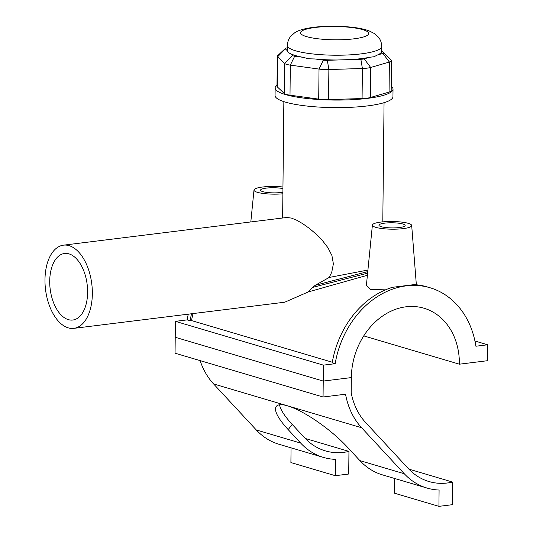 <?xml version="1.0" encoding="UTF-8"?>
<svg xmlns="http://www.w3.org/2000/svg" width="533" height="533" viewBox="0 0 533 533"><rect width="100%" height="100%" fill="white"/><g stroke="black" fill="none" stroke-linecap="round" stroke-linejoin="round"><path stroke-width="0.8" d="M335.17 363.686L332.206 362.806A86.846 70.169 106.5 0 1 392.435 287.307L414.141 284.622A86.846 70.169 106.5 0 1 427.046 286.867L430.004 287.74A86.846 70.169 -73.5 0 0 335.17 363.686L323.398 365.145L323.065 396.998L175.057 353.206L175.224 337.276L323.231 381.068L351.334 377.591A65.492 52.92 -73.5 0 1 423.948 308.214A65.492 52.92 -73.5 0 1 459.399 364.192L487.502 360.708L487.668 344.778L474.943 341.013M323.398 365.145L175.39 321.346L187.156 319.887A86.846 70.169 -73.5 0 1 188.282 314.164M408.878 469.133L452.557 482.052A67.265 54.353 -73.5 0 1 428.958 481.532A67.265 54.353 -73.5 0 1 408.311 468.534L365.631 422.529A67.265 54.353 -73.5 0 1 351.174 392.761L351.334 377.591L323.231 381.068L175.224 337.276L175.39 321.346M363.746 335.89L459.399 364.192M487.668 344.778L475.902 346.237A86.846 70.169 -73.5 0 0 430.004 287.74M408.258 223.334A19.648 3.844 -179.4 0 1 411.689 225.486A19.648 3.844 -179.4 0 1 397.998 229.07A19.648 3.844 -179.4 0 1 375.832 227.358A19.648 3.844 -179.4 0 1 372.4 225.073A19.648 3.844 -179.4 0 1 386.418 221.608A19.648 3.844 -179.4 0 1 408.258 223.334M381.235 226.685A13.098 2.565 -179.4 0 1 378.943 225.206A13.098 2.565 -179.4 0 1 392.068 222.781A13.098 2.565 -179.4 0 1 405.14 225.486A13.098 2.565 -179.4 0 1 395.906 227.838A13.098 2.565 -179.4 0 1 381.235 226.685M282.95 187.016A19.648 3.844 0.6 0 0 253.994 190.034A19.648 3.844 0.6 0 0 257.426 192.32A19.648 3.844 0.6 0 0 282.883 193.799M282.896 192.213A13.098 2.565 -179.4 0 1 262.829 191.647A13.098 2.565 -179.4 0 1 260.537 190.174A13.098 2.565 -179.4 0 1 268.659 187.889A13.098 2.565 -179.4 0 1 282.936 188.595M191.54 313.764A86.846 70.169 106.5 0 0 190.114 320.766L187.156 319.887M192.999 313.584A85.14 68.797 106.5 0 0 191.547 320.586L190.114 320.766M385.472 289.859L370.662 289.439L366.404 285.222L372.4 225.073M191.547 320.586L332.306 362.24M367.91 270.044L329.174 277.46L315.19 285.302L312.791 287.354L367.597 273.196M367.757 271.61L315.19 285.302M312.791 287.354L308.38 291.897L284.742 302.204L73.82 328.355A41.914 23.292 -97.1 0 0 92.229 288.839A41.914 23.292 -97.1 0 0 69.097 245.653A41.914 23.292 -97.1 0 0 63.507 245.16A41.914 23.292 -97.1 0 0 45.545 289.626A41.914 23.292 -97.1 0 0 73.82 328.355M367.39 275.275L308.38 291.897M277 85.08A58.943 11.533 0.6 0 0 275.148 87.905L275.068 95.46A58.943 11.533 0.6 0 0 333.891 107.613A58.943 11.533 0.6 0 0 392.954 96.693L393.028 89.144A58.943 11.533 0.6 0 0 391.235 86.273M275.148 87.905A58.943 11.533 0.6 0 0 333.971 100.064A58.943 11.533 0.6 0 0 393.028 89.144M391.502 60.662L391.189 90.717A13.098 2.565 -179.4 0 1 389.063 92.089L370.355 97.519A13.098 2.565 -179.4 0 1 362.08 98.545L328.561 99.591A13.098 2.565 -179.4 0 1 318.707 99.131L290.005 95.18A13.098 2.565 -179.4 0 1 284.336 93.502L277.273 86.872A13.098 2.565 -179.4 0 1 276.987 86.333L277.307 56.278A13.098 2.565 0.6 0 0 277.586 56.811L284.655 63.447A13.098 2.565 0.6 0 0 290.318 65.126L319.02 69.077A13.098 2.565 0.6 0 0 328.874 69.537L362.4 68.49A13.098 2.565 0.6 0 0 370.668 67.464L389.376 62.035A13.098 2.565 0.6 0 0 391.502 60.662A13.098 2.565 0.6 0 0 391.242 60.149A13.098 2.565 0.6 0 0 391.222 60.122L383.633 52.674A5.237 1.026 -179.4 0 1 383.62 52.667A5.237 1.026 -179.4 0 1 382.874 53.42L377.464 54.992A47.157 9.228 0.6 0 0 381.635 51.255L381.688 46.478C381.635 42.913 380.575 39.828 378.503 37.223L374.826 33.772L369.023 30.827C364.172 29.095 358.216 27.876 351.154 27.15C338.275 25.857 325.783 25.904 313.684 27.29C302.311 28.835 297.507 30.834 294.509 32.933L290.758 36.311C288.633 38.862 287.507 41.927 287.38 45.492A47.157 9.228 0.6 0 0 334.438 55.212A47.157 9.228 0.6 0 0 381.688 46.478M287.38 45.492L287.334 50.269A47.157 9.228 0.6 0 0 287.4 50.782L285.355 48.869A5.237 1.026 -179.4 0 1 285.355 48.45L277.573 55.765A13.098 2.565 0.6 0 0 277.307 56.278M287.4 50.782L288.34 52.747L290.378 53.58A47.157 9.228 0.6 0 0 302.984 57.311L308.734 58.783L315.096 58.976A47.157 9.228 0.6 0 0 337.023 60.002L351.167 59.563A47.157 9.228 0.6 0 0 369.576 57.278L373.979 56.745L377.464 54.992M285.355 48.45A5.237 1.026 -179.4 0 1 286.094 48.103L287.36 47.737M302.984 57.311L294.689 56.172A5.237 1.026 -179.4 0 1 292.424 55.499L290.378 53.58M381.641 50.808L391.242 60.149M337.023 60.002L327.335 60.302A5.237 1.026 -179.4 0 1 323.391 60.122L315.096 58.976M369.576 57.278L364.166 58.85A5.237 1.026 -179.4 0 1 360.854 59.263L351.167 59.563M87.612 292.364A33.532 18.635 -97.1 0 0 64.54 253.481A33.532 18.635 -97.1 0 0 50.169 289.053A33.532 18.635 -97.1 0 0 72.788 320.033A33.532 18.635 -97.1 0 0 87.612 292.364M63.507 245.16L286.674 217.497L291.451 218.09L296.781 220.262L303.03 223.873L309.66 228.624L316.076 234.094L322.352 240.476L327.922 247.678L331.919 255.52L333.392 263.882L331.746 272.216L329.174 277.46M279.598 404.767A52.394 13.338 -142.4 0 0 292.211 424.408L304.703 437.879A67.265 54.353 106.5 0 0 325.35 450.871A67.265 54.353 106.5 0 0 348.948 451.398L348.709 474.03L335.31 475.696L335.484 459.373A74.08 59.856 -73.5 0 1 323.418 457.407A74.08 59.856 -73.5 0 1 300.679 443.096L288.186 429.625A52.394 13.338 37.6 0 1 276.307 406.386A52.394 13.338 37.6 0 1 287.607 405.846A52.394 13.338 37.6 0 1 347.396 447.147L359.888 460.612A74.08 59.856 106.5 0 0 382.621 474.923L427.026 488.061A74.08 59.856 106.5 0 0 439.085 490.027L438.919 506.35L452.317 504.691L452.557 482.052M394.667 478.487L394.513 493.212L438.919 506.35M305.269 438.472L348.948 451.398M291.058 447.827L290.905 462.557L335.31 475.696M323.065 396.998L345.544 394.213A74.08 59.856 106.5 0 0 361.614 427.739L404.287 473.75A74.08 59.856 106.5 0 0 427.026 488.061M323.418 457.407L279.012 444.269A74.08 59.856 -73.5 0 1 256.28 429.951L213.6 383.947A74.08 59.856 -73.5 0 1 200.122 360.621M277.273 86.872L277.586 56.811L285.355 48.869M292.424 55.499L284.655 63.447L284.336 93.502M290.005 95.18L290.318 65.126L294.689 56.172M323.391 60.122L319.02 69.077L318.707 99.131M328.561 99.591L328.874 69.537L327.335 60.302M360.854 59.263L362.4 68.49L362.08 98.545M370.355 97.519L370.668 67.464L364.166 58.85M315.429 27.443A34.059 6.662 -179.4 0 1 368.623 32.966A34.059 6.662 -179.4 0 1 319.953 39.002A34.059 6.662 -179.4 0 1 315.429 27.443M382.874 53.42L389.376 62.035L389.063 92.089M288.186 429.625L292.211 424.408M359.888 460.612L404.287 473.75M213.6 383.947L361.614 427.739M256.28 429.951L300.679 443.096M253.994 190.034L250.81 221.941M411.689 225.486L416.353 284.789M382.801 221.861L384.046 102.682M282.63 217.997L283.849 101.63"/></g></svg>
